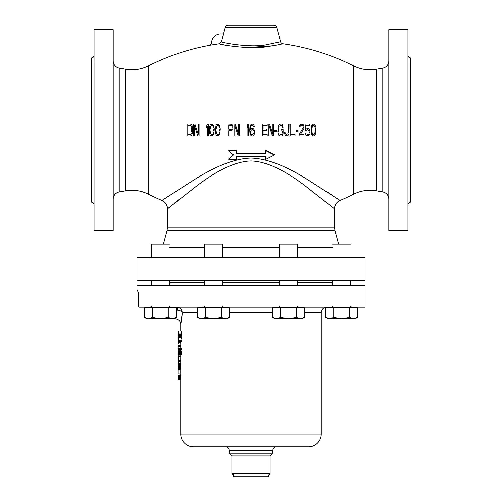 <?xml version="1.0" encoding="UTF-8"?>
<svg xmlns="http://www.w3.org/2000/svg" width="502" height="502" viewBox="0 0 502 502"><rect width="100%" height="100%" fill="white"/><g stroke="black" fill="none" stroke-linecap="round" stroke-linejoin="round"><path stroke-width="0.75" d="M214.693 44.452L210.087 45.224A228.134 228.134 0 0 0 148.372 65.913L148.372 194.174A228.134 228.134 0 0 0 161.939 200.455A9.124 9.124 -134.2 0 1 167.505 208.857L197.035 185.702C218.113 169.632 236.091 161.374 250.987 160.947C265.878 161.362 283.868 169.62 304.965 185.709L334.125 208.55M272.737 45.795L247.31 47.571M228.517 45.669L227.751 45.538M223.522 44.722L219.23 43.768C219.28 44.571 251.345 50.074 268.702 46.404C282.526 44.245 282.331 43.712 282.821 43.756A2.736 2.736 42.3 0 1 280.555 41.754L267.516 44.509C251.402 48.33 221.57 42.632 221.495 41.766L223.886 32.624A1.826 1.826 0 0 1 221.89 33.96A9.124 9.124 0 0 0 211.587 43.36L210.074 45.236L219.23 43.768L221.495 41.766M388.793 60.949A7.298 7.298 0 0 1 382.762 68.134L376.387 69.257A36.502 36.502 0 0 1 353.628 65.913A228.134 228.134 0 0 0 282.821 43.756A2.736 2.736 42.3 0 1 280.555 41.754L276.64 27.127A2.736 2.736 0 0 0 273.992 25.1L228.008 25.1A2.736 2.736 0 0 0 225.36 27.127L223.886 32.624M353.628 65.913L353.628 194.174A228.134 228.134 0 0 1 340.061 200.455L308.561 180.243C286.065 165.873 266.869 158.481 250.987 158.055C235.099 158.494 215.916 165.886 193.439 180.243L161.939 200.455M327.53 192.184L332.82 195.654M336.855 198.321L340.061 200.455A9.124 9.124 134.2 0 0 334.495 208.857L334.495 227.048L167.505 227.048L167.505 208.857M91.308 177.953L91.308 82.133L91.308 177.953M94.043 55.214A2.736 2.736 -0 0 1 91.308 57.95L91.308 202.13A2.736 2.736 180 0 1 94.043 204.872M94.043 200.467L94.043 197.719M93.918 62.141L94.043 59.612M94.043 104.755L94.043 98.122M94.043 161.964L94.043 155.325M94.043 29.662L94.043 230.424L113.207 230.424L113.207 29.662L94.043 29.662M113.207 199.137A7.298 7.298 0 0 1 119.238 191.946L125.613 190.823A36.502 36.502 0 0 1 148.372 194.174M113.207 60.949A7.298 7.298 0 0 0 119.238 68.134L119.238 191.946M148.372 65.913A36.502 36.502 0 0 1 125.613 69.257L119.238 68.134M191.337 133.701L190.383 134.461L187.936 134.461L190.383 134.461L191.607 132.942L191.337 133.701M191.745 131.938L191.745 128.148M191.607 127.138L190.929 125.876L191.607 127.138M190.383 125.625L187.936 125.625L190.383 125.625M210.231 132.44L210.093 130.928L210.771 133.952L211.863 134.712L212.541 134.461L211.863 134.712M212.948 133.952L213.494 132.44L212.948 133.952M213.626 130.928L213.626 129.158M212.948 126.127L213.494 127.646L212.948 126.127M211.863 125.374L212.541 125.625L211.863 125.374L210.771 126.127L210.093 129.158L210.231 127.646M216.211 132.44L216.073 130.928L216.757 133.952L217.843 134.712L218.521 134.461L217.843 134.712M218.928 133.952L219.474 132.44L218.928 133.952M219.612 130.928L219.612 129.158M218.928 126.127L219.474 127.646L218.928 126.127M217.843 125.374L218.521 125.625L217.843 125.374L216.757 126.127L216.073 129.158L216.211 127.646M231.704 128.907L231.98 128.399L231.704 128.907M231.98 126.127L232.112 126.887L231.98 126.127M231.296 125.374L228.717 125.374L231.296 125.374M251.822 129.667L252.776 129.667L251.822 129.667M250.736 133.199L251.013 133.952L250.736 133.199M251.42 134.461L251.013 133.952L251.42 134.461M252.776 134.712L251.822 134.712L252.776 134.712M253.592 133.952L253.861 133.199L253.592 133.952M253.999 132.44L253.999 131.681M311.905 132.44L311.773 130.928L312.451 133.952L311.905 132.44M312.859 134.461L312.451 133.952L313.537 134.712L312.859 134.461M312.859 125.625L313.537 125.374L312.451 126.127L312.859 125.625M311.905 127.646L312.451 126.127L311.773 129.158L311.905 127.646M194.462 125.625L197.863 135.973L194.462 125.625L194.462 135.973L193.647 135.973L193.647 124.113L194.87 124.113L198.271 134.21L198.271 124.113L199.087 124.113L199.087 135.973L197.863 135.973M207.514 124.113L206.698 125.876L207.514 124.113L208.33 124.113L208.33 135.973L207.514 135.973L207.514 126.127L206.698 127.897L206.698 125.876M209.962 125.876L209.685 126.887L209.962 125.876M211.047 124.364L210.363 125.123L211.863 124.113L211.047 124.364M211.047 135.722L211.863 135.973L210.363 134.963L211.047 135.722M209.962 134.21L209.685 133.199L209.962 134.21M216.349 125.123L217.027 124.364L216.349 125.123M217.843 124.113L217.027 124.364L218.659 124.364L219.744 125.876L220.29 128.907L219.744 134.21L218.659 135.722L217.027 135.722L217.843 135.973M216.349 134.963L217.027 135.722L216.349 134.963M232.796 128.656L231.842 130.42L228.717 130.671L228.717 135.973L227.902 135.973L227.902 124.113L231.842 124.364L232.796 126.127L232.928 127.897M234.836 125.625L238.23 135.973L234.836 125.625L234.836 135.973L234.02 135.973L234.02 124.113L235.243 124.113L238.638 134.21L238.638 124.113L239.454 124.113L239.454 135.973L238.23 135.973M263.104 125.625L267.183 125.625L263.104 125.625L263.104 128.907L266.644 128.907L266.644 130.42L263.104 130.42L263.104 134.461L267.183 134.461L263.104 134.461M272.893 134.21L269.499 124.113L272.893 134.21L272.893 124.113L273.709 124.113L273.709 135.973L272.486 135.973L269.091 125.625L269.091 135.973L268.275 135.973L268.275 124.113L269.499 124.113M276.702 130.42L274.795 130.42L276.702 130.42L276.702 131.681L274.795 131.681L274.795 130.42M279.965 125.625L281.189 125.625L279.965 125.625M279.012 126.385L278.742 127.138L279.012 126.385M278.604 128.148L278.604 131.938M279.012 133.701L278.742 132.942L279.012 133.701M279.965 134.461L281.189 134.461L279.965 134.461M282.275 132.942L282.275 130.928L281.051 130.928L281.051 129.409L283.09 129.409L283.09 133.199L282.413 135.214L282.952 134.21M281.867 135.722L282.413 135.214L281.867 135.722M281.867 124.364L282.413 124.866L281.867 124.364M282.952 125.876L282.413 124.866L283.09 127.138L282.275 127.138L283.09 127.138M282.137 126.385L282.275 127.138L282.137 126.385L281.189 125.625M285.13 132.942L284.992 131.938L284.176 131.938L284.992 131.938L285.13 132.942M285.807 134.21L285.4 133.701L285.807 134.21M286.893 134.461L286.353 134.461L287.847 133.701L288.255 131.938L288.117 132.942M288.663 134.21L288.117 135.214L288.663 134.21M287.577 135.722L288.117 135.214L287.577 135.722M295.05 134.461L290.972 134.461L295.05 134.461L295.05 135.973L290.156 135.973L290.156 124.113L290.972 124.113L290.972 134.461M298.044 130.42L296.136 130.42L298.044 130.42L298.044 131.681L296.136 131.681L296.136 130.42M302.8 124.364L301.984 124.113L303.34 124.866L302.8 124.364M303.886 125.876L303.34 124.866L303.886 125.876L303.886 128.399L304.024 127.395M303.616 129.158L300.215 134.712L303.616 129.158M304.024 134.712L300.215 134.712L304.024 134.712L304.024 135.973L299.129 135.973L299.129 134.712L303.208 127.395L302.938 126.127L301.846 125.374M301.307 125.374L300.215 126.127L301.307 125.374M300.215 126.127L299.945 126.887L300.215 126.127M299.267 126.887L299.945 126.887L299.267 126.887L299.945 124.866L301.984 124.113M305.787 125.374L309.734 125.374L305.787 125.374L305.787 129.409L307.149 128.399L308.642 128.656L307.964 128.399M309.326 129.409L308.642 128.656L309.734 130.42L309.326 129.409M310.004 131.681L310.004 132.691M309.326 134.963L309.734 133.952L308.642 135.722L309.326 134.963M307.964 135.973L308.642 135.722L306.471 135.722L305.109 132.942L305.925 132.942L305.109 132.942M306.195 133.952L305.925 132.942L306.195 133.952M307.149 134.712L307.964 134.712L307.149 134.712M307.149 129.667L307.964 129.667L307.149 129.667M306.063 130.671L306.603 129.918L306.063 130.671L305.109 130.671L305.109 124.113L309.734 124.113L309.734 125.374M314.352 124.364L313.537 124.113L315.03 125.123L314.352 124.364M315.438 125.876L315.714 126.887L315.438 125.876M315.846 127.646L315.984 128.907L315.846 127.646M315.846 132.44L315.984 131.179L315.846 132.44M315.438 134.21L315.714 133.199L315.438 134.21M314.352 135.722L315.03 134.963L313.537 135.973L314.352 135.722M247.066 127.897L247.881 126.127L247.066 127.897L247.066 125.876L247.881 124.113L248.697 124.113L248.697 135.973L247.881 135.973L247.881 126.127M254.677 131.43L253.999 129.409L254.677 132.691L253.999 134.963L252.638 135.973L251.282 135.722L250.605 134.963L249.789 130.928L249.921 132.691M249.921 127.395L249.789 129.158L250.605 125.123L251.96 124.113L253.184 124.364L253.861 125.123L254.407 126.887L253.73 126.887L254.407 126.887M253.454 126.127L253.73 126.887L253.454 126.127M252.638 125.374L251.822 125.374L252.638 125.374M251.42 125.625L251.013 126.127L251.42 125.625M250.736 126.887L251.013 126.127L250.736 126.887M250.467 129.158L250.605 127.646L250.467 129.667L251.96 128.399L251.282 128.656M265.602 153.097L236.398 153.097M265.602 159.027L265.602 156.624L265.602 159.448L274.362 155.036L274.362 154.49L265.602 150.267L265.602 153.455L236.398 153.455L236.398 150.267L228.736 150.104L228.736 150.631L233.298 155.036L228.736 159.448L228.736 158.864L233.298 154.622M236.398 159.027L236.398 156.624L265.602 156.624M187.12 124.113L187.12 135.973L190.383 135.973L191.607 135.214L192.423 133.199L192.561 128.148L192.153 125.876L191.607 124.866L190.383 124.113L187.12 124.113M187.936 125.625L187.936 134.461M209.685 133.199L209.685 126.887M211.863 124.113L212.679 124.364L213.764 125.876L214.31 128.907L213.764 134.21L212.679 135.722L211.863 135.973M210.093 129.158L210.093 130.928M215.942 134.21L215.396 131.179L215.942 125.876M216.073 129.158L216.073 130.928M228.717 125.374L228.717 129.158L231.296 129.158M232.112 126.887L231.98 128.399M267.183 125.625L267.183 124.113L262.289 124.113L262.289 135.973L267.183 135.973L267.183 134.461M281.189 135.973L279.965 135.973L278.742 135.214L277.788 131.938L278.196 125.876L279.281 124.364L281.189 124.113M281.189 134.461L282.137 133.701M286.893 135.973L285.13 135.214L284.176 131.938M288.255 131.938L288.255 124.113L289.07 124.113L288.932 133.199M307.964 134.712L308.918 133.952L309.326 132.44L308.918 130.42L307.964 129.667M313.537 135.973L312.721 135.722L311.635 134.21L311.089 131.179L311.635 125.876L312.721 124.364L313.537 124.113M315.984 128.907L315.984 131.179M313.537 134.712L314.622 133.952L315.306 130.928L315.168 127.646L314.622 126.127L313.537 125.374M311.773 129.158L311.773 130.928M249.789 129.158L249.789 130.928M251.96 128.399L253.322 128.656L253.999 129.409M251.42 129.918L250.736 130.928L250.605 132.44M253.861 130.928L252.776 129.667M223.948 32.643L222.725 37.192M353.628 194.174A36.502 36.502 0 0 1 376.387 190.823L382.762 191.946A7.298 7.298 0 0 1 388.793 199.137M388.793 29.662L388.793 230.424L407.957 230.424L407.957 29.662L388.793 29.662M407.957 204.872A2.736 2.736 0 0 1 410.692 202.13L410.692 57.95A2.736 2.736 0 0 1 407.957 55.214M407.957 155.325L407.957 161.964M407.957 98.122L407.957 104.755M407.969 62.38L407.957 59.612M407.957 197.719L407.957 200.467M410.692 177.953L410.692 82.133L410.692 177.953M167.756 208.644L170.373 206.479M174.345 203.228L180.13 198.585M352.755 257.796A13.686 13.686 0 0 1 350.754 257.651L350.754 257.796M149.245 257.796A13.686 13.686 0 0 0 151.246 257.651L151.246 244.11L169.494 244.11M136.933 280.612L365.067 280.612L365.067 257.796L136.933 257.796L136.933 280.612M274.362 155.036L265.602 150.631M228.736 159.448L236.398 159.448L236.398 156.624M236.398 150.631L228.736 150.631M93.968 60.773L93.93 61.106M332.506 244.11L350.754 244.11M279.413 257.796L279.413 244.11L297.667 244.11L297.667 257.796M204.333 257.796L204.333 244.11L222.587 244.11L222.587 257.796M151.246 257.796L151.246 244.11M332.588 285.268L331.596 282.526L297.667 282.526L332.506 282.526M279.413 282.526L222.587 282.526L279.413 282.526M204.333 282.526L169.494 282.526M170.404 282.526L169.412 285.268M147.362 307.895L146.942 307.168L139.054 307.168C138.64 306.942 138.42 305.724 138.401 303.515L138.401 292.371L136.933 289.83L136.933 285.268L365.067 285.268L365.067 307.168L139.054 307.168C138.64 306.942 138.42 305.724 138.401 303.515L138.401 292.371L136.933 289.83M146.942 307.168L147.506 307.168L147.506 307.895M173.234 307.895L173.234 307.168L177.702 307.274L176.993 310.161L176.629 310.136L176.993 310.161L176.177 315.739M153.643 318.77L175.261 319.027L175.618 317.866M180.733 330.893L180.733 324.505L182.276 312.639C181.536 311.221 179.772 310.393 176.993 310.161M180.733 324.292L180.733 324.505A5.478 5.478 -141.7 0 0 175.261 319.027M180.733 434.01L321.267 434.01A12.776 12.776 90 0 1 308.492 446.786L193.508 446.786A12.776 12.776 -90 0 1 180.733 434.01L180.733 355.234M180.733 350.791L180.733 349.8M180.733 348.319L180.733 341.398M180.733 336.453L180.733 335.468M321.267 434.01L321.267 312.639L304.344 312.639M178.474 335.468L181.235 335.468L181.523 330.893L178.756 330.893L178.474 335.468L178.009 331.634L178.009 335.342L178.335 335.342M180.789 340.657L181.523 336.453L178.756 336.453L178.047 340.657L178.756 340.657L178.756 341.398L178.009 341.398L178.593 337.193L178.009 337.193L178.166 338.881M178.756 341.398L181.523 341.398L181.523 340.657L178.756 340.657M181.329 348.319L181.523 349.8L178.009 349.8L178.009 349.059L178.549 349.059L178.392 348.319L181.329 348.319M178.354 353.383L178.16 355.234L180.977 354.989M178.298 350.791L181.046 350.791L181.523 352.768L181.492 352.147L178.725 352.147L178.185 350.791L178.16 355.234M178.756 353.257L181.523 353.257L181.523 352.768L178.756 352.768L178.474 354.989L181.235 354.989L181.492 353.879L181.523 353.257L181.492 353.879L178.725 353.879M178.756 330.893L178.009 330.893L178.009 331.634M178.298 331.634L178.618 331.634L178.298 331.634L178.593 334.351L178.411 334.721L178.298 333.981M178.618 331.634L178.618 333.981M178.756 336.453L178.009 336.453L178.009 337.193M178.568 348.319L178.756 349.8M178.618 353.383L178.229 354.989M178.756 352.768L178.725 352.147M178.147 354.619L178.034 353.508L178.11 354.619M178.034 352.642L178.034 353.508M178.26 352.642L178.26 353.508M180.733 336.327L178.009 336.453M180.733 342.264L178.26 342.264L178.26 343.989L180.733 343.989M180.733 344.981L178.135 344.981L178.022 349.185M178.009 354.494L178.103 355.234M178.593 356.966L178.593 360.674L180.733 360.674M180.733 356.225L178.009 356.225L178.009 356.966L180.733 356.966M180.733 361.666L178.26 361.666L178.26 363.392L180.733 363.392M180.733 364.502L178.078 364.502L178.009 366.485L178.078 368.832L180.733 368.832M178.599 364.502L180.733 364.383M178.26 374.021L180.733 374.266M180.733 369.817L178.009 369.817L178.009 374.021L180.733 374.021M180.733 375.258L178.172 375.258L178.009 377.479L178.172 379.707L180.733 379.707M178.549 335.342L181.304 335.342M178.649 334.972L181.41 334.972M178.725 334.476L181.492 334.476M178.756 333.861L181.523 333.861M178.756 337.564L181.523 337.564M178.756 349.059L181.523 349.059M178.549 354.864L181.304 354.864M178.649 354.494L181.41 354.494M178.649 351.532L181.41 351.532M178.549 351.162L181.304 351.162M178.436 350.911L181.191 350.911M178.122 307.375L177.702 307.274C180.394 307.99 181.919 309.778 182.276 312.639L182.239 313.223M182.239 313.248L181.988 316.235M181.674 318.927L180.952 323.37M197.656 312.639L182.276 312.639L181.322 309.747M272.862 450.438A3.652 3.652 90 0 1 276.508 446.786L225.492 446.786A3.652 3.652 -90 0 1 229.138 450.438L229.138 453.174L272.862 453.174L272.862 450.438L229.138 450.438M233.229 473.7L233.229 476.9L268.771 476.9L268.771 475.049L270.12 473.7L270.12 455.91L231.88 455.91L229.138 453.174M270.12 473.7L231.88 473.7L231.88 455.91L270.12 455.91L272.862 453.174M233.229 475.049L231.88 473.7M178.009 337.444L178.517 337.444M178.015 348.689L178.467 348.689M178.009 348.068L180.733 348.068M178.009 346.957L180.733 346.957M178.015 346.342L180.733 346.342M178.022 345.847L180.733 345.847M178.047 345.351L180.733 345.351M178.078 345.106L180.733 345.106M178.047 368.706L180.733 368.706M178.022 368.211L180.733 368.211M178.015 367.715L180.733 367.715M178.009 366.975L180.733 366.975M178.009 366.485L180.733 366.485M178.015 365.619L180.733 365.619M178.022 365.123L180.733 365.123M178.047 364.628L180.733 364.628M178.11 379.581L180.733 379.581M178.078 379.456L180.733 379.456M178.047 379.211L180.733 379.211M178.028 378.841L180.733 378.841M178.015 378.219L180.733 378.219M178.009 377.479L180.733 377.479M178.015 376.738L180.733 376.738M178.028 376.123L180.733 376.123M178.047 375.753L180.733 375.753M178.078 375.502L180.733 375.502M178.11 375.377L180.733 375.377M222.587 285.174L222.932 285.268M279.068 285.268L279.413 285.174M357.437 317.546L353.483 318.77L355.322 318.77L357.437 317.546L357.437 307.895L325.823 307.895L325.823 317.546L327.022 318.155M355.485 318.437L356.608 317.986M327.04 318.161L327.737 318.425M329.67 318.77L325.823 317.546L327.944 318.77L329.776 318.77L333.73 317.546L333.73 307.895M349.536 307.895L349.536 317.546L341.63 318.77L333.73 317.546M329.776 318.77L353.483 318.77L349.536 317.546M304.344 317.546L300.397 318.77L302.229 318.77L304.344 317.546L304.344 307.895L272.737 307.895L272.737 317.546L273.935 318.155M302.392 318.437L303.515 317.986M273.954 318.161L274.65 318.425M276.583 318.77L272.737 317.546L274.851 318.77L276.684 318.77L280.637 317.546L280.637 307.895M296.444 307.895L296.444 317.546L288.543 318.77L280.637 317.546M276.684 318.77L300.397 318.77L296.444 317.546M229.263 317.546L225.316 318.77L227.149 318.77L229.263 317.546L229.263 307.895L197.656 307.895L197.656 317.546L198.848 318.155M227.312 318.437L228.435 317.986M198.874 318.161L199.57 318.425M201.503 318.77L197.656 317.546L199.771 318.77L201.603 318.77L205.556 317.546L205.556 307.895M221.363 307.895L221.363 317.546L213.457 318.77L205.556 317.546M201.603 318.77L225.316 318.77L221.363 317.546M176.177 317.546L172.224 318.77L174.056 318.77L176.177 317.546L176.177 307.895L144.563 307.895L144.563 317.546L145.762 318.155M174.219 318.437L175.342 317.986M145.781 318.161L146.477 318.425M148.41 318.77L144.563 317.546L146.678 318.77L148.517 318.77L152.464 317.546L152.464 307.895M168.27 307.895L168.27 317.546L160.37 318.77L152.464 317.546M148.517 318.77L172.224 318.77L168.27 317.546M125.613 69.257L125.613 190.823M225.36 27.127L276.64 27.127M376.387 69.257L376.387 190.823M382.762 68.134L382.762 191.946M169.494 247.655L204.333 247.655M222.587 247.655L279.413 247.655M297.667 247.655L332.506 247.655M338.586 244.11L334.966 230.594L167.034 230.594L163.414 244.11M176.629 307.168L176.629 310.136L176.177 310.136M272.737 312.639L229.263 312.639M334.966 230.594L334.495 227.048M167.034 230.594L167.505 227.048M321.267 312.639C321.587 309.32 323.413 307.494 326.739 307.168M151.246 285.268L151.246 280.612L151.246 285.268M332.506 285.262L332.506 280.612M332.506 306.44L331.778 307.168M350.754 306.44L351.488 307.168M350.754 285.268L350.754 280.612M354.494 307.168L354.494 307.895M328.766 307.168L328.766 307.895M279.413 285.268L279.413 280.612M279.413 306.44L278.685 307.168M297.667 306.44L298.395 307.168M297.667 285.268L297.667 280.612M301.401 307.168L301.401 307.895M275.68 307.168L275.68 307.895M204.333 285.268L204.333 280.612M204.333 306.44L203.605 307.168M222.587 306.44L223.315 307.168M222.587 285.268L222.587 280.612M226.32 307.168L226.32 307.895M200.599 307.168L200.599 307.895M151.246 306.44L150.512 307.168M169.494 306.44L170.222 307.168M169.494 285.262L169.494 280.612"/></g></svg>
